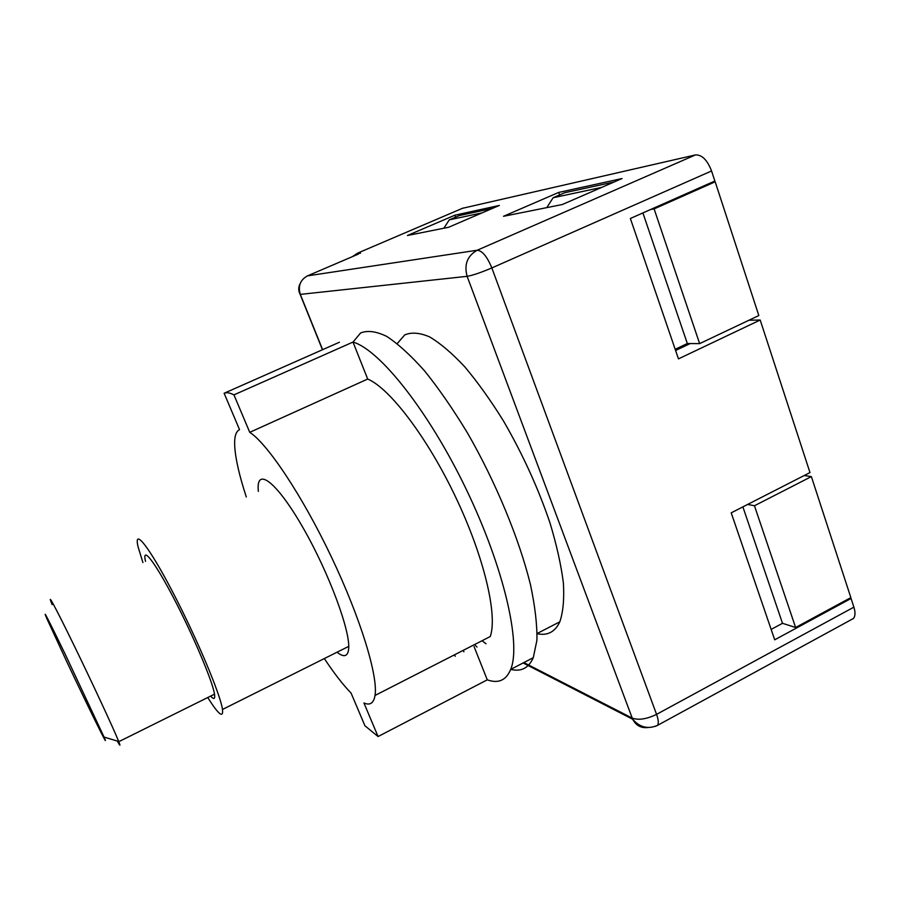 <?xml version="1.0" encoding="UTF-8"?>
<svg xmlns="http://www.w3.org/2000/svg" width="900" height="900" viewBox="0 0 900 900"><rect width="100%" height="100%" fill="white"/><g stroke="black" fill="none" stroke-linecap="round" stroke-linejoin="round"><path stroke-width="1.35" d="M546.761 207.641L553.118 197.741L601.717 187.38M614.081 182.002L564.727 192.713L553.118 197.741M443.846 228.229L449.257 219.87L482.062 212.884M492.581 208.361L459.259 215.584L449.257 219.87M711.506 182.498L715.185 181.8L758.824 315.551L699.649 343.62L687.33 343.541L675.191 349.29M804.195 475.526L811.373 476.606L850.849 597.611L795.611 627.502L782.494 623.306L771.154 629.415M650.666 209.486L654.109 208.901L699.649 343.62M642.904 212.929L687.33 343.541M747.653 504.439L754.459 505.755L795.611 627.502M742.883 506.869L782.494 623.306M715.185 181.8L654.109 208.901M811.373 476.606L754.459 505.755M558.686 192.431L622.058 178.537L562.309 204.525L503.505 216.292L558.686 192.431L559.575 194.94M454.86 215.201L499.365 205.436L448.571 227.284L407.407 235.507L454.86 215.201L455.58 217.159M849.847 598.151L851.062 598.477L774.709 639.81L731.216 512.842L809.977 472.567L760.196 320.017L678.465 358.875L630.371 218.486L714.847 181.024L711.562 170.966C707.288 159.975 701.921 154.631 695.464 154.924L462.397 208.328M850.939 619.841L853.481 618.457C855.349 616.117 855.495 612.349 853.886 607.151L851.062 598.477M397.226 343.598L404.73 334.924C411.39 332.032 419.67 332.685 429.559 336.87C440.246 343.204 451.935 353.126 464.603 366.626C477.585 382.05 490.522 400.14 503.426 420.874C522.72 454.185 538.279 488.317 550.091 523.249C556.729 545.332 561.161 565.29 563.4 583.121C564.322 599.276 563.119 612.169 559.811 621.821C555.019 631.991 547.47 635.951 537.154 633.69M322.616 349.673L300.319 294.39L467.123 276.322C463.939 264.577 467.303 255.881 477.202 250.234L307.485 275.861L358.324 254.115M258.334 491.389L258.176 488.869C257.062 466.976 277.436 482.839 303.277 528.176C329.152 573.278 350.843 632.137 348.615 649.26C347.692 656.651 343.834 657.641 337.05 652.207M748.89 320.254L760.196 320.017M690.199 343.564L675.596 350.483M246.308 496.969C239.445 476.032 235.586 459.281 234.743 446.692C234.18 437.108 235.778 431.426 239.535 429.649L224.123 393.255C226.654 392.231 229.928 392.771 233.955 394.875L352.991 342.067L367.695 379.046L249.75 432.326C267.548 443.767 302.197 495.551 331.369 556.898C360.596 618.221 378.236 676.249 375.03 695.452C373.748 703.181 370.046 705.69 363.926 702.967L378.079 736.538L364.928 725.771L351.067 693.056C343.046 684.855 334.136 673.357 324.338 658.564M474.064 646.616L487.271 679.837L378.079 736.538M463.894 651.825L463.298 650.329M339.424 342.236L224.123 393.255M455.299 656.224L454.129 655.009M367.695 379.046C389.666 388.204 427.151 437.119 455.625 497.059C484.178 556.954 497.812 615.465 490.241 636.548L375.03 695.452M233.955 394.875L249.75 432.326M353.002 342.067L360.585 333C367.47 330.165 376.189 331.301 386.719 336.397C398.183 343.901 410.827 355.433 424.665 370.991C438.907 388.721 453.206 409.421 467.561 433.103C495.821 482.22 519.289 539.055 530.494 584.775C535.095 606.544 537.233 625.039 536.918 640.249L533.295 657.675C528.66 668.081 521.145 671.985 510.75 669.386M477 647.044L474.525 644.591M486.045 643.781L482.029 640.744M352.991 342.067C379.474 349.56 428.276 410.479 466.065 488.936C503.944 567.349 521.381 643.916 510.694 669.409C506.149 680.332 498.341 683.798 487.271 679.837M142.92 562.567L138.15 547.065C133.256 527.074 148.343 545.389 172.339 591.345C196.324 637.087 220.489 694.44 222.491 709.459C223.481 718.616 218.565 714.645 207.743 697.534M117.293 741.06C120.218 746.37 120.712 746.584 118.778 741.679L118.71 741.488C114.03 729.653 92.599 683.494 74.081 645.48C55.496 607.286 45.979 589.781 52.166 604.631M66.983 662.119L46.631 618.109C42.098 607.354 48.274 619.369 65.171 654.165L104.051 737.066C111.375 754.054 87.93 706.511 66.983 662.119M145.53 561.352C141.694 545.265 154.282 560.891 173.7 598.117C193.084 635.164 212.659 681.502 214.515 694.17C215.269 699.154 213.975 699.806 210.623 696.105M306.979 276.097L307.485 275.861C300.251 279.9 297.855 286.076 300.319 294.39L299.947 294.019M648.034 727.526C641.104 728.314 635.996 725.558 632.689 719.258L632.216 718.11C638.561 720.383 646.673 719.134 656.561 714.364L491.839 267.93C480.949 272.576 472.702 275.366 467.123 276.322L632.216 718.11L523.868 662.569M655.414 726.356L657.574 725.344C658.778 723.319 658.451 719.651 656.561 714.364L853.886 607.151M711.562 170.966L491.839 267.93C487.136 256.556 482.254 250.661 477.202 250.234L695.464 154.924M352.226 256.725L357.728 253.08M358.256 252.855L463.027 208.058M360.517 253.181L356.287 253.958M300.24 283.466C298.271 287.089 298.238 290.734 300.15 294.401L322.459 349.74M523.114 662.962L632.689 719.258C639.821 727.447 648.113 729.472 657.574 725.344L853.481 618.457M533.295 657.675L510.694 669.409M559.811 621.821L537.154 633.499M348.728 646.369L222.491 709.459M104.051 737.066L118.71 741.488M214.515 694.17L118.778 741.679"/></g></svg>
